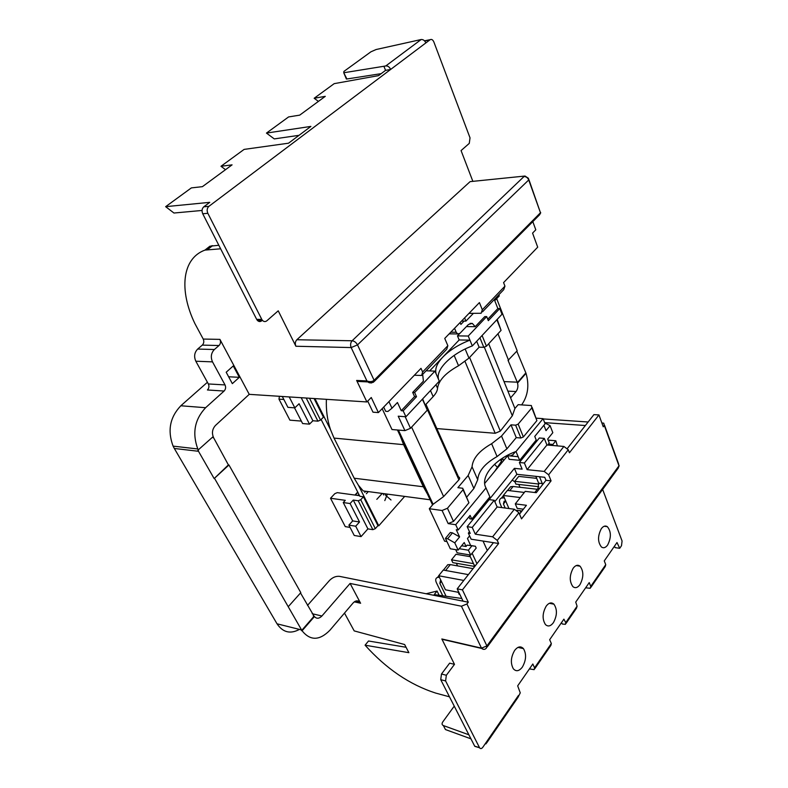 <?xml version="1.0" encoding="UTF-8"?>
<svg xmlns="http://www.w3.org/2000/svg" width="788" height="788" viewBox="0 0 788 788"><rect width="100%" height="100%" fill="white"/><g stroke="black" fill="none" stroke-linecap="round" stroke-linejoin="round"><path stroke-width="1.18" d="M522.355 667.111C526.226 660.206 526.591 654.04 523.449 648.622C520.74 645.855 517.815 646.446 514.663 650.405C510.791 657.153 510.348 663.289 513.352 668.805C516.13 671.8 519.125 671.228 522.355 667.111M579.948 584.676C583.741 577.397 583.78 571.241 580.067 566.198C577.811 564.513 575.526 565.173 573.201 568.178C569.399 575.319 569.3 581.465 572.896 586.627C575.22 588.459 577.574 587.809 579.948 584.676M553.383 622.697C557.224 615.586 557.402 609.41 553.934 604.179C551.462 602.032 548.891 602.672 546.212 606.1C542.361 613.064 542.114 619.22 545.454 624.559C547.995 626.893 550.635 626.273 553.383 622.697M607.637 545.03C611.36 537.613 611.261 531.486 607.341 526.67C605.322 525.399 603.312 526.069 601.333 528.669C597.6 535.968 597.639 542.085 601.451 547.02C603.549 548.418 605.608 547.759 607.637 545.03M496.676 298.642L517.174 350.778L508.043 360.362L517.617 382.998L526.029 373.325L516.8 351.192M517.283 382.18C518.405 385.716 517.992 388.839 516.061 391.547L507.886 391.134M510.614 397.851L516.061 391.547M521.646 404.874C527.98 395.793 529.438 385.283 526.029 373.325M508.585 360.382L497.957 333.748M214.149 478.582L228.392 464.91L213.055 436.719L197.887 450.214L214.149 478.582L228.953 464.979L300.809 592.645L288.231 606.721L214.71 478.661M213.647 437.773L213.627 437.744C211.617 433.173 212.238 429.066 215.498 425.421L249.235 394.345L219.931 339.382C220.936 341.756 220.63 343.804 219.005 345.528L214.375 349.517C211.085 353.014 210.465 357.131 212.514 361.869L225.023 384.918C226.028 387.233 225.723 389.272 224.107 391.035L205.609 407.711C194.636 419.462 192.036 433.213 197.808 448.973L198.448 450.273M239.335 377.324L233.258 365.947L226.186 372.231L232.332 383.638L239.335 377.324L228.638 376.772M529.438 668.884L534.136 669.662L534.569 667.83L551.334 643.53L549.66 639.708L563.893 619.161L565.745 622.648L565.39 624.342L562.297 624.017L561.529 622.579M544.656 422.634L585.366 425.52M514.997 481.99L512.249 480.059M497.395 467.333L494.519 464.309M476.986 746.876L474.711 746.197L440.728 679.68L441.487 674.016L449.643 663.151L454.489 664.343L441.841 638.979L481.498 648.14L461.423 606.228L350.089 583.445L321.918 615.999C318.815 619.033 316.116 618.974 313.851 615.812L300.514 592.98M449.495 696.828L435.646 693.076C409.75 684.713 386.228 668.756 365.08 645.195L368.508 640.999L406.066 647.273M307.507 605.411L329.502 580.46C332.605 577.377 335.934 576.008 339.49 576.353L463.068 601.175L457.198 588.853L493.436 542.676L498.627 543.493L497.258 540.401L492.628 536.805L475.302 534.175L472.229 527.408L494.214 500.262L489.181 499.622L467.166 526.66L472.229 527.408M261.764 320.765C260.276 321.908 258.819 321.799 257.4 320.421L256.691 319.386L261.783 319.406L207.845 213.312L202.733 213.765L256.691 319.386M202.733 213.765C201.561 210.918 201.915 208.603 203.797 206.811L209.756 202.339L165.647 206.663L191.366 187.899L202.417 186.657L232.076 164.859L220.985 166.278L244.122 149.395L288.536 143.199L310.905 126.405L266.462 133.083L288.595 116.929L299.716 115.137L325.286 96.343L314.166 98.264L334.201 83.646L378.545 75.628L385.559 70.368L390.671 69.433C389.479 66.97 387.863 65.808 385.825 65.916L421.147 39.528L376.103 49.526L370.921 51.811L343.923 71.403L343.735 72.732L346.907 78.987L346.011 78.15M484.531 505.325L514.406 468.338L516.898 474.307L544.744 477.292L545.966 480.306L536.293 492.687L525.192 491.367L515.293 503.877L526.423 505.295L519.519 514.14M545.966 480.306L551.078 480.867L548.635 474.8L544.203 471.421L527.123 469.658L546.931 444.993L563.903 446.451L568.256 449.751L569.428 452.765L598.939 414.941L593.916 414.626L567.419 448.392M585.622 587.809L590.242 588.281L590.764 586.38L589.237 582.598L575.732 602.091L577.092 606.199L576.461 608.277L565.991 623.475M534.569 667.83L532.826 663.998L517.677 685.865L520.257 692.849L518.031 697.311L486.659 742.946M602.633 489.427L622.077 541.001L621.505 545.69L619.713 548.3L617.004 542.528L604.268 560.908L605.745 564.681L605.204 566.592L590.931 587.287M441.487 674.016L446.343 675.267L445.594 680.94L479.577 747.773C480.493 749.004 481.576 748.836 482.808 747.28L518.425 695.509M454.243 706.127L442.708 722.025C441.694 723.67 441.91 724.852 443.368 725.561L468.88 734.79M470.958 738.839L445.456 729.56L443.368 725.561M619.713 548.3L615.142 547.63L614.463 546.192M598.939 414.941L603.263 426.791L604.298 425.451L603.775 423.195L601.865 422.939M588.124 422.004L543.198 418.93M288.231 606.721L302.07 630.784C310.255 640.91 319.534 640.733 329.886 630.262L353.113 602.958C355.772 600.259 358.156 600.151 360.274 602.643L350.089 583.445M344.494 613.094L354.196 630.902L404.638 644.525L408.883 652.681L365.08 645.195M519.381 462.507L539.337 437.99L544.301 438.394L524.384 462.999L519.381 462.507L522.139 469.136L514.406 468.338M469.481 531.723L468.358 533.112L470.239 533.397L467.166 526.66M468.358 533.112L471.135 539.199L493.436 542.676M546.931 444.993L544.301 438.394M494.214 500.262L497.139 506.98L514.377 509.245L518.918 512.742L497.258 540.401M551.078 480.867L521.528 518.868L518.918 512.742M527.123 469.658L524.384 462.999M461.423 606.228L466.949 603.972L468.299 602.219L462.438 589.867L498.627 543.493M516.898 474.307L494.815 501.631M462.438 589.867L457.198 588.853M367.72 401.112L372.99 412.183L378.398 412.577L371.256 397.507L366.893 401.949L356.629 380.446L366.932 380.949C369.759 382.042 372.143 381.825 374.103 380.279L540.47 212.75L528.945 179.733M414.35 375.246L421.619 375.462L422.634 372.005L421.009 368.331L378.398 412.577M468.978 313.378L481.143 313.26L482.305 309.773L479.419 302.592L444.747 338.416L447.85 345.705L446.776 349.173L422.959 374.064M532.816 221.625L535.791 229.82L532.57 233.11L537.702 247.176L503.581 282.606L504.95 286.152L503.739 289.649L482.532 311.812M361.209 381.589L357.24 381.402L356.629 380.446M220.63 248.801L204.939 250.101L209.903 246.211L218.828 245.275M421.147 39.528C423.166 39.39 424.742 40.513 425.865 42.916L430.061 39.764L424.673 40.996M424.968 40.779L426.357 40.444M385.559 70.368L383.914 66.271L385.825 65.916M203.797 206.811L208.909 206.328L425.865 42.916M299.026 135.329L274.273 138.905L266.462 133.083M371.306 383.017L366.932 380.949L351.162 347.567L295.894 346.247L278.233 310.817L266.856 320.785C265.359 321.928 263.911 321.819 262.493 320.44L261.783 319.406M219.005 345.528L202.289 345.114C203.915 343.41 204.22 341.391 203.215 339.057L194.902 323.602C179.014 290.674 181.742 258.592 204.939 250.101M366.893 401.949L249.235 394.345M472.731 181.004L461.069 150.577L469.274 143.386L470.022 137.841L433.883 42.02C432.878 39.774 431.637 38.996 430.169 39.686L430.061 39.764M165.647 206.663L173.961 213.026L202.053 210.455M224.107 391.035L207.441 389.981C209.047 388.238 209.342 386.228 208.347 383.953L225.023 384.918M212.514 361.869L195.828 361.219L208.347 383.953M195.828 361.219C193.779 356.55 194.4 352.492 197.68 349.054L214.375 349.517M202.289 345.114L197.68 349.054M302.07 630.784L314.333 616.679L313.851 615.812M198.468 451.278L174.315 448.461L173.094 446.126C167.322 430.701 169.893 417.246 180.826 405.771L207.421 382.269M468.299 602.219L463.068 601.175M228.392 464.91L228.953 464.979M299.44 629.405C290.339 634.301 282.862 632.439 277.031 623.81L300.996 629.789M174.315 448.461L277.031 623.81M295.894 346.247C294.899 343.735 295.214 341.568 296.84 339.746L470.101 181.634L525.015 176.039L470.101 181.634M208.909 206.328C207.027 208.121 206.673 210.445 207.845 213.312M444.796 639.659L441.841 638.979M446.343 675.267L454.489 664.343M220.985 166.278L225.506 169.686M314.166 98.264L318.431 101.396M383.914 66.271L344.248 72.683M381.185 73.648L346.907 78.987M461.522 321.09L465.935 321.1L473.381 313.368M465.935 321.1L464.605 317.899M475.302 534.175L497.139 506.98M512.88 454.794L510.191 455.937M515.293 503.877L517.214 508.388L523.38 509.196M551.334 643.53L550.881 645.382L534.786 668.726M485.181 743.833L486.068 743.813L486.403 742.06M439.133 595.285L437.064 591.039L434.227 594.595L461.788 598.486M437.064 591.039L426.141 593.758M538.903 484.049L514.722 481.34L518.701 476.395L536.677 478.346M516.81 510.269L522.001 510.959M508.95 508.526L503.335 495.475L520.297 497.553M503.335 495.475L507.403 490.422L524.345 492.441M518.78 484.433L519.972 487.279M514.722 481.34L515.884 484.108L538.785 486.718M458.133 592.271L445.447 589.798L438.66 575.752L463.807 580.441M438.66 575.752L443.25 570.059L468.368 574.619M457.582 565.892L456.341 563.262M473.499 563.637L451.494 559.825L452.824 562.642L474.563 566.444M451.494 559.825L455.976 554.269L470.288 556.683M301.509 630.646L313.782 616.541L314.333 616.679M313.782 616.541L313.289 615.674M213.085 437.714L212.701 437.044M517.44 382.554L525.488 373.305M374.31 381.412L539.76 214.622L540.47 212.75L528.728 179.959L357.516 344.888L374.103 380.279L373.601 382.131C370.912 383.165 369.05 383.096 368.006 381.924L357.24 381.402M376.812 499.346L382.219 493.436M366.331 491.328L364.637 492.283M359.072 494.756L357.21 495.366M309.517 398.245L320.539 420.073L323.444 417.177L314.077 398.541M320.539 420.073L317.928 421.166L312.915 420.753L301.193 397.704M294.515 407.829L302.612 423.55L309.497 424.141L312.915 420.753M283.847 399.467L278.982 399.142L289.905 420.152L301.351 421.097M375.324 528.649L372.852 529.674L367.907 528.876L353.26 500.075L358.225 500.774L360.737 499.73L375.324 528.649L377.954 525.665L378.782 525.793L404.677 496.401M359.545 495.691L337.264 492.648L334.811 493.672L330.517 498.252L345.292 500.341L343.253 502.557L350.089 503.532L353.26 500.075M321.12 419.492L359.84 496.282L363.435 496.775L360.737 499.73M430.149 499.779L363.189 490.914L358.461 485.319L378.782 525.793M366.351 493.731L368.301 491.594M343.253 502.557L352.699 520.907L348.887 525.123L354.236 535.466L361.052 536.608L367.907 528.876M348.887 525.123L355.703 526.217L361.052 536.608M350.089 503.532L359.515 521.981L355.703 526.217M278.982 399.142L279.395 396.354L282.331 396.551M330.517 498.252L345.272 526.63L350.069 527.408M502.547 458.153L503.581 460.606M502.192 458.389L501.326 461.512L494.637 471.411M397.447 429.992L432.563 504.921M455.72 549.679L457.188 552.821L470.643 555.067L476.208 548.064L475.381 546.251L467.126 545.138L470.663 545.493L467.461 538.519L469.609 535.86M467.126 545.138L466.053 546.478L464.231 542.528L458.133 550.073L450.312 548.783L445.437 538.401L447.623 538.756L452.47 532.855L459.591 536.914L454.765 542.853L458.133 550.073M446.924 541.563L444.619 541.198L429.312 508.723L442.068 510.496L447.446 508.27L463.048 489.703L462.763 488.264L457.877 487.664L468.151 475.509L472.051 466.801L477.725 479.725L473.893 488.481L468.151 475.509M548.153 445.102L549.206 442.895L547.68 439.044L552.821 432.681L550.073 425.668L546.015 430.652L543.887 425.254M471.854 545.897L468.407 550.211L459.246 548.704M461.62 545.759L466.053 546.478M470.643 555.067L468.407 550.211M557.362 445.89L555.835 440.758L548.113 440.128M548.281 444.038L552.9 444.432L555.835 440.758M552.9 444.432L552.772 445.496M544.764 422.91L550.073 425.668M388.927 401.644L391.991 408.214L397.447 402.501L401.25 410.706L403.18 410.844L405.918 416.763L398.216 416.202L404.924 430.622L392 429.539L382.16 408.657M422.703 374.724L423.412 381.146L412.685 392.424L414.577 396.6L401.25 410.706M383.687 407.071L385.687 411.306L387.913 411.464L391.991 408.214M460.113 322.548L460.891 324.429L464.112 321.09M436.128 373.867C434.72 368.961 436.936 363.376 442.787 357.131L459.168 339.953L457.464 335.885L459.621 333.639M450.194 333.856L449.081 333.935M498.834 294.761L499.287 295.914L494.746 300.661L497.858 308.561L499.759 308.551L502.005 314.254L472.327 345.922L469.934 340.14C458.646 344.533 449.593 350.207 442.787 357.131L429.637 370.921M488.688 343.775L514.919 408.47L518.159 404.668L531.388 405.544L531.831 407.859L518.149 424.131L523.37 436.956L536.894 420.615L531.831 407.859M536.401 418.192L543.09 418.645L545.109 423.777L534.766 436.404L536.214 440.029L519.666 460.33L516.012 451.514L543.09 418.645M425.953 404.342L458.517 476.907C459.906 477.429 460.044 478.395 458.911 479.813L443.624 496.558L433.114 504.271L398.383 430.071M497.198 319.376L501.07 330.379L486.432 346.208L483.812 347.301L479.114 347.203L468.968 358.107L458.547 365.76C445.683 372.862 438.68 380.358 437.537 388.257C437.37 390.828 435.912 393.606 433.164 396.6L425.362 404.973M422.644 398.915L427.303 410.144L410.518 428.288L404.924 430.622M479.114 347.203L476.681 341.273M405.918 416.763L439.31 381.146L434.937 371.128L414.626 392.532L416.517 396.719L403.18 410.844M499.759 308.551L488.324 320.657L486.689 316.589L468.239 336.033L469.934 340.14L459.168 339.953M438.689 379.717C434.966 369.808 451.494 353.595 472.327 345.922M426.101 370.784L434.937 371.128M412.685 392.424L414.626 392.532M457.464 335.885L468.239 336.033M466.388 326.606L475.203 326.665L484.787 316.589L486.689 316.589M466.732 497.09L473.893 488.481M519.666 460.33L509.156 459.305L507.649 455.691L518.159 456.695M507.649 455.691L484.669 483.458M447.446 508.27L453.504 521.4L448.165 523.596L455.72 524.719L485.989 487.959L489.88 496.873L471.776 519.095L470.101 515.391L458.153 529.999L456.262 529.713L459.591 536.914M468.968 516.79L469.884 518.819L471.776 519.095M391.006 499.976L385.756 495.416L384.968 493.8M445.437 538.401L450.283 532.521L452.47 532.855M455.72 524.719L458.153 529.999M501.532 436.04L506.891 448.864L497.08 456.557L491.633 443.723L501.532 436.04L510.998 424.84L515.628 425.175L518.149 424.131M514.919 408.47L512.338 415.798L500.331 431.085L495.199 433.282L465.068 361.613M436.838 428.583L495.199 433.282M429.312 508.723L433.114 504.271M491.633 443.723C479.321 450.706 472.8 458.409 472.051 466.801M358.461 485.319L354.196 478.217L334.033 438.098L330.507 429.637L314.914 398.59M354.196 478.217L423.353 486.767L403.604 444.659L334.033 438.098M330.507 429.637C327.325 420.191 325.956 410.085 326.39 399.329M423.353 486.767L427.539 494.204M400.156 435.764L403.604 444.659M507.226 456.193L507.58 455.247M453.504 521.4L468.919 502.774L463.048 489.703M506.891 448.864L516.248 437.616L520.868 438L515.628 425.175M497.08 456.557C484.856 463.521 478.405 471.244 477.725 479.725M463.265 489.378L468.919 502.774M485.989 487.959C479.675 476.986 495.041 458.892 516.012 451.514M532.136 407.426L536.894 420.615M523.37 436.956L520.868 438M516.248 437.616L510.998 424.84M515.401 451.741L511.816 456.085M414.577 396.6L416.517 396.719M450.766 332.201L456.213 332.26L454.548 328.291M456.213 332.26L457.68 333.945L459.877 333.403L468.436 324.479L472.298 323.395L475.203 326.665M497.858 308.561L487.752 319.239M411.612 427.106L443.624 496.558M512.338 415.798L484.354 347.262M454.765 542.853L447.623 538.756M470.663 545.493L475.381 546.251M501.345 461.492L500.508 459.512M309.497 424.141L299.076 403.742L294.83 407.849L289.206 396.925M282.301 396.482L287.925 407.347L294.83 407.849M352.699 520.907L359.515 521.981M387.351 494.115L384.8 500.597M377.954 525.665L363.435 496.775M439.389 577.269L437.527 577.417C435.557 578.195 435.183 579.968 436.414 582.726L442.767 595.797M469.451 554.87L474.209 565.183L475.588 565.42M472.12 553.206L476.937 563.696M483.044 541.06L487.299 550.497M441.024 580.648L440.413 580.736L439.852 583.386L446.097 596.27M473.066 568.631L450.322 564.612L447.771 564.7L445.929 566.986M459.965 594.654L458.951 594.044L458.133 590.813M474.583 566.7L474.209 565.183M504.359 497.858L501.464 498.036C499.454 498.962 498.971 500.784 500.035 503.512L501.808 507.59M535.85 476.336L538.647 483.182L542.302 483.586L542.577 484.64M539.504 476.73L542.302 483.586M505.778 501.148L504.143 501.217L503.424 503.946L505.197 508.033M537.298 489.279L513.106 486.482L510.575 486.738L508.605 489.181M520.159 510.713L520.878 512.397M534.776 492.51L537.977 488.412L538.647 483.182M360.638 603.234L354.275 601.855M466.949 603.972L486.895 645.943L618.994 465.806L604.298 425.451M568.256 449.751L548.635 474.8M422.634 372.005L447.85 345.705M482.305 309.773L504.95 286.152M203.215 339.057L219.931 339.382M180.826 405.771L205.609 407.711M312.196 613.724L321.918 615.999M504.024 381.589L516.751 382.16M296.84 339.746L352.128 340.771L524.01 176.532C526.138 176.571 527.714 177.714 528.728 179.959L528.423 178.265L525.015 176.039M565.745 622.648L577.092 606.199M590.764 586.38L605.745 564.681M212.593 245.649L207.618 249.55M544.203 471.421L563.903 446.451M492.628 536.805L514.377 509.245M445.594 680.94L440.728 679.68M474.711 746.197L479.498 747.635M483.359 649.322L481.498 648.14L486.895 645.943L486.354 648.14C484.955 649.676 483.389 649.765 481.655 648.435L442.009 639.275M351.162 347.567C350.177 344.947 350.502 342.681 352.128 340.771C354.354 341.056 356.146 342.425 357.516 344.888L351.162 347.567M604.495 425.156L618.442 463.472L618.994 465.806L618.216 468.161L487.181 647.017M317.928 421.166L306.207 398.029M372.852 529.674L358.225 500.774M527.389 450.854L527.881 452.066M465.166 349.005L468.968 358.107M433.164 396.6L430.484 390.562M482.079 335.511L486.432 346.208M501.07 330.379L496.854 319.751M448.165 523.596L442.068 510.496M427.303 410.144L422.388 399.201M405.17 416.714L410.518 428.288M483.812 347.301L479.931 337.806M479.675 511.294L479.124 510.072M521.902 457.592L522.395 458.803M525.931 454.459L525.438 453.248M520.464 461.177L519.962 459.965M435.971 384.702L437.537 388.257M458.547 365.76L454.144 355.398M458.911 479.813L427.51 409.888M469.589 357.447L500.331 431.085M357.851 492.333L355.289 495.11M383.756 495.002L383.037 493.544M439.852 583.386L441.408 581.445M445.604 570.492L450.322 564.612M459.049 592.734L458.252 592.576M458.951 594.044L459.749 594.201M503.424 503.946L505.679 501.138M509.718 490.697L513.106 486.482M539.494 488.58L537.977 488.412M517.982 647.401L523.449 648.622M576.215 565.567L580.067 566.198M549.354 603.303L553.934 604.179M604.199 526.246L607.341 526.67M213.065 437.685L213.627 437.744M197.808 448.973L173.094 446.126M360.274 602.643L354.866 601.461M211.765 245.738L206.791 249.629M257.4 320.421L262.493 320.44M430.169 39.686L425.077 40.7M479.577 747.773L474.79 746.335M343.735 72.732L346.395 79.046M619.092 466.132L619.112 465.629M540.666 212.524L540.578 213.233M470.032 323.385L472.298 323.395M457.68 333.945L449.18 333.846M354.964 495.061L357.722 492.067M479.902 511.018L479.35 509.787M437.527 577.417L438.739 575.92M443.427 570.098L447.771 564.7M459.099 594.29L459.867 594.438M501.464 498.036L503.404 495.632M507.58 490.441L510.575 486.738"/></g></svg>
